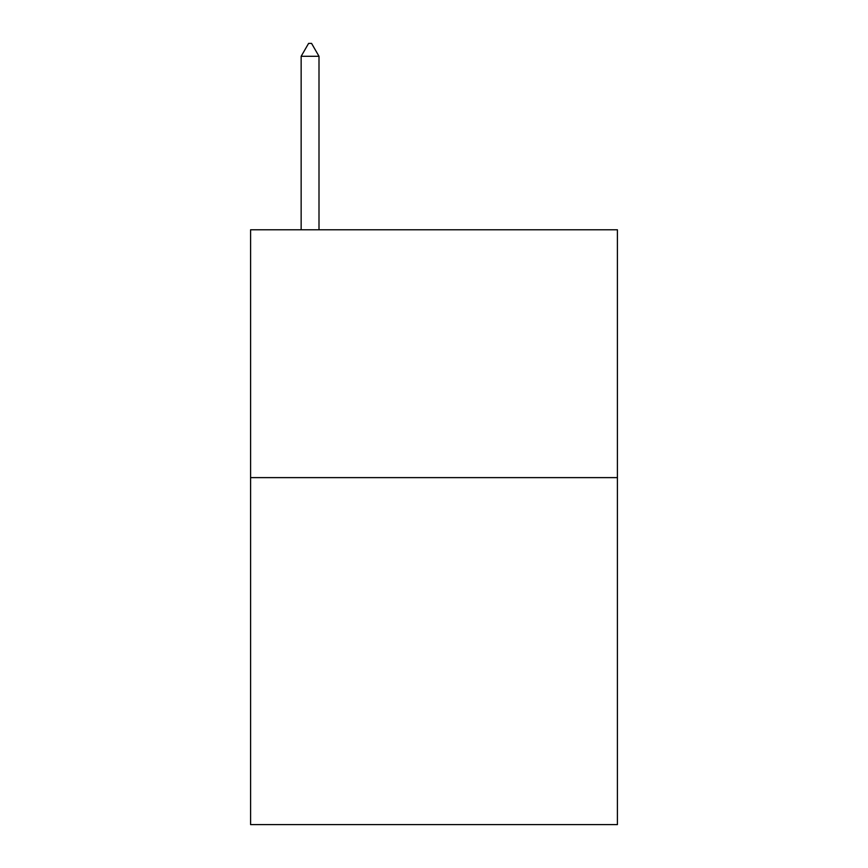 <?xml version="1.0" encoding="UTF-8"?>
<svg xmlns="http://www.w3.org/2000/svg" width="868" height="868" viewBox="0 0 868 868"><rect width="100%" height="100%" fill="white"/><g stroke="black" fill="none" stroke-linecap="round" stroke-linejoin="round"><path stroke-width="1.3" d="M617.408 477.617L617.408 824.6L250.592 824.6L250.592 229.781L617.408 229.781L617.408 477.617L250.592 477.617M319.001 56.29L311.569 43.4L308.596 43.4L301.153 56.29L319.001 56.29L319.001 229.781M301.153 56.29L301.153 229.781"/></g></svg>
